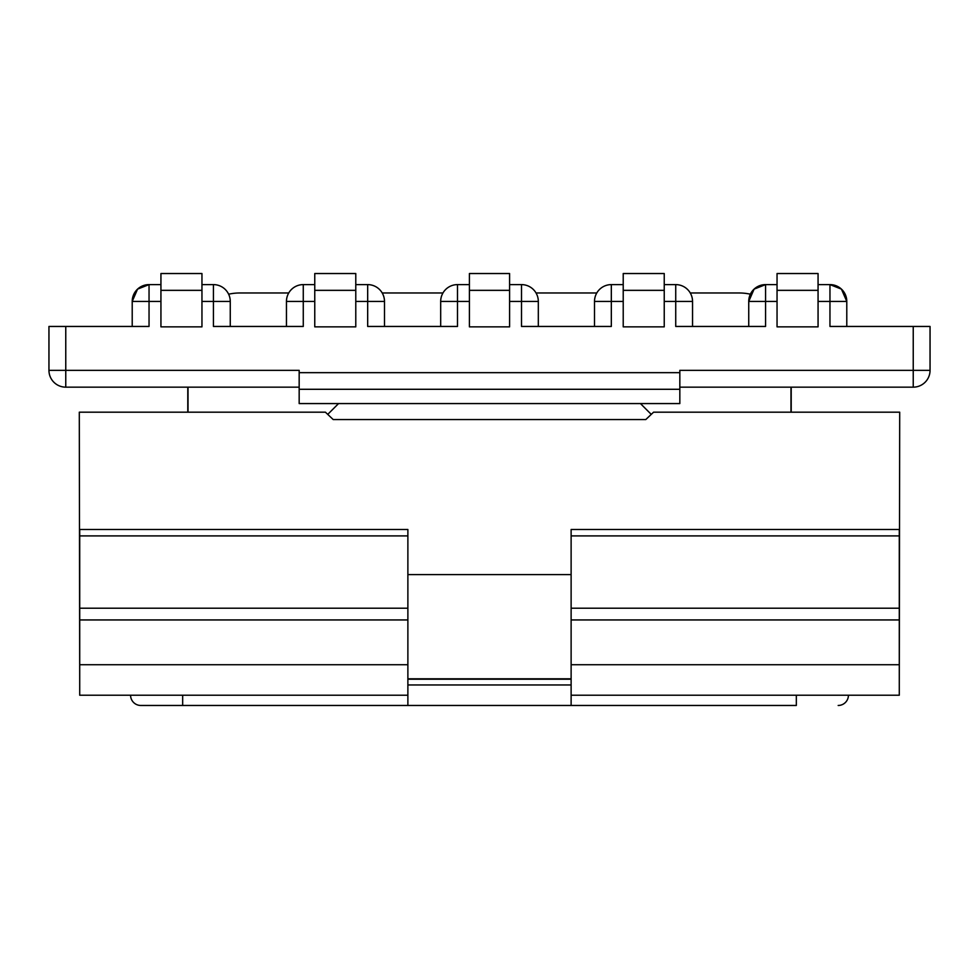 <?xml version="1.0" encoding="UTF-8"?>
<svg xmlns="http://www.w3.org/2000/svg" width="979" height="979" viewBox="0 0 979 979"><rect width="100%" height="100%" fill="white"/><g stroke="black" fill="none" stroke-linecap="round" stroke-linejoin="round"><path stroke-width="1.47" d="M299.17 387.158L65.764 387.158A16.814 16.814 0 0 1 48.95 370.343L48.95 326.448L48.95 370.343L48.95 326.448L149.041 326.448L149.041 301.422L132.214 301.422L132.214 326.448L132.214 301.422L137.562 289.123L149.041 284.608L160.935 284.608M65.764 326.448L65.764 370.343L299.17 370.343L299.17 372.656L679.83 372.656L679.83 370.343L913.236 370.343L913.236 326.448L829.959 326.448L829.959 301.422L846.786 301.422L846.786 326.448M777.045 284.608L765.566 284.608A16.814 16.814 0 0 0 748.739 301.422L765.566 301.422L765.566 326.448L675.73 326.448L675.73 301.422L692.545 301.422L692.545 326.448M623.219 284.608L611.324 284.608A16.814 16.814 0 0 0 594.51 301.422L611.324 301.422L611.324 326.448L521.501 326.448L521.501 301.422L509.594 301.422M355.781 284.608L367.676 284.608A16.814 16.814 0 0 1 384.49 301.422L367.676 301.422L367.676 326.448L457.499 326.448L457.499 301.422L440.685 301.422L440.685 326.448M201.955 284.608L213.434 284.608A16.814 16.814 0 0 1 230.261 301.422L213.434 301.422L213.434 326.448L303.27 326.448L303.27 301.422L286.455 301.422L286.455 326.448M679.83 372.656L679.83 403.568L338.55 403.568L327.745 414.374M469.406 301.422L457.499 301.422L457.499 284.608A16.814 16.814 0 0 0 440.685 301.422A16.814 16.814 0 0 1 457.499 284.608L469.406 284.608M509.594 284.608L521.501 284.608A16.814 16.814 0 0 1 538.315 301.422L538.315 326.448M228.633 294.202A52.095 52.095 0 0 1 239.892 292.978L288.732 292.978A16.814 16.814 0 0 1 303.27 284.608A16.814 16.814 0 0 0 286.455 301.422A16.814 16.814 0 0 1 303.27 284.608L314.761 284.608M188.005 412.183L188.005 387.158M571.124 678.802L407.876 678.802M790.995 412.183L790.995 387.158M640.45 403.568L651.255 414.374M338.55 403.568L299.17 403.568L299.17 372.656M230.261 301.422L230.261 326.448M384.49 301.422L384.49 326.448M149.041 284.608A16.814 16.814 0 0 0 132.214 301.422A16.814 16.814 0 0 1 149.041 284.608A16.814 16.814 0 0 0 132.214 301.422A16.814 16.814 0 0 1 149.041 284.608L149.041 301.422L160.935 301.422M65.764 387.158A16.814 16.814 0 0 1 48.95 370.343L65.764 370.343L65.764 387.158A16.814 16.814 0 0 1 48.95 370.343M201.955 290.347L201.955 273.533L160.935 273.533L160.935 326.851L201.955 326.851L201.955 290.347L160.935 290.347M355.781 273.533L314.761 273.533L314.761 326.851L355.781 326.851L355.781 273.533M355.781 290.347L314.761 290.347M509.594 290.347L509.594 273.533L469.406 273.533L469.406 326.851L509.594 326.851L509.594 290.347L469.406 290.347M664.239 301.422L675.73 301.422L675.73 284.608A16.814 16.814 0 0 1 690.268 292.978A16.814 16.814 0 0 0 675.73 284.608A16.814 16.814 0 0 1 692.545 301.422A16.814 16.814 0 0 0 675.73 284.608L664.239 284.608M818.065 301.422L829.959 301.422L829.959 284.608A16.814 16.814 0 0 1 846.786 301.422L841.438 289.123L829.959 284.608L818.065 284.608M679.83 387.158L913.236 387.158A16.814 16.814 0 0 0 930.05 370.343L930.05 326.448L913.236 326.448M777.045 301.422L765.566 301.422L765.566 284.608L754.087 289.135L748.739 301.422L748.739 326.448M594.51 301.422L594.51 326.448M777.045 290.347L777.045 326.851L818.065 326.851L818.065 273.533L777.045 273.533L777.045 290.347L818.065 290.347M623.219 273.533L664.239 273.533L664.239 326.851L623.219 326.851L623.219 273.533M623.219 290.347L664.239 290.347M187.797 412.183L187.797 387.158M571.124 679.218L407.876 679.218M791.203 387.158L791.203 412.183M690.268 292.978L739.108 292.978A52.095 52.095 0 0 1 750.367 294.202M382.214 292.978L442.961 292.978M536.039 292.978L596.786 292.978M333.215 419.563L645.785 419.563L333.215 419.563L325.42 412.183L79.299 412.183L79.715 684.957M645.785 419.563L653.58 412.183L899.701 412.183L899.285 684.957M407.876 574.612L571.124 574.612M899.285 535.905L899.285 529.492L571.124 529.492L571.124 535.905L899.285 535.905L899.285 608.216L571.124 608.216L571.124 535.905M571.124 608.216L571.124 695.212L899.285 695.212L899.285 608.216M796.331 695.212L796.331 705.467L571.124 705.467L571.124 695.212L899.285 695.212M571.124 705.467L140.829 705.467L182.669 705.467L182.669 695.212L79.715 695.212L79.715 529.492L407.876 529.492L407.876 535.905L79.715 535.905M407.876 684.957L571.124 684.957M407.876 535.905L407.876 695.212L182.669 695.212M407.876 705.467L407.876 695.212L79.715 695.212M838.171 705.467A10.255 10.255 0 0 0 848.426 695.212A10.255 10.255 0 0 1 838.171 705.467M130.574 695.212A10.255 10.255 0 0 0 140.829 705.467A10.255 10.255 0 0 1 130.574 695.212M213.434 284.608L213.434 301.422L201.955 301.422M611.324 284.608L611.324 301.422L623.219 301.422M367.676 284.608L367.676 301.422L355.781 301.422M314.761 301.422L303.27 301.422L303.27 284.608A16.814 16.814 0 0 0 288.732 292.978M521.501 284.608L521.501 301.422L538.315 301.422A16.814 16.814 0 0 0 521.501 284.608M679.83 389.287L299.17 389.287M930.05 370.343L913.236 370.343L913.236 387.158M829.959 284.608A16.814 16.814 0 0 1 846.786 301.422M899.285 664.729L571.124 664.729M571.124 619.94L899.285 619.94M407.876 619.94L79.715 619.94M79.715 664.729L407.876 664.729M79.715 608.216L407.876 608.216"/></g></svg>
